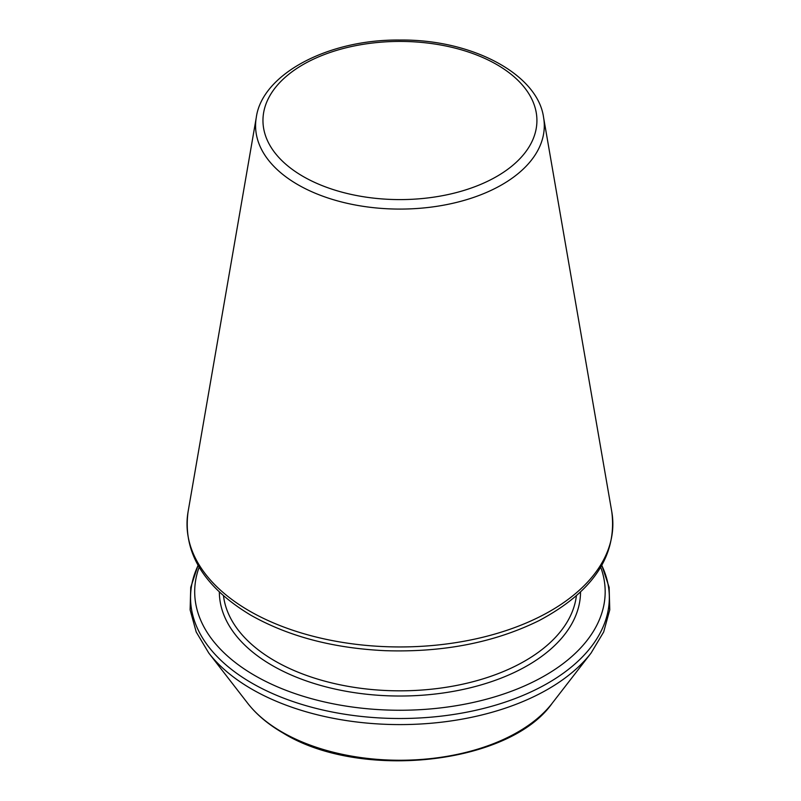 <?xml version="1.0" encoding="UTF-8"?>
<svg xmlns="http://www.w3.org/2000/svg" width="801" height="801" viewBox="0 0 801 801"><rect width="100%" height="100%" fill="white"/><g stroke="black" fill="none" stroke-linecap="round" stroke-linejoin="round"><path stroke-width="1.2" d="M199.139 567.228A205.236 118.498 0 0 0 254.808 675.543A205.236 118.498 0 0 0 497.791 695.919A205.236 118.498 0 0 0 600.73 567.228M297.862 184.671A144.36 83.344 0 0 0 461.746 201.061A144.36 83.344 0 0 0 543.579 117.457C537.801 74.293 471.889 39.059 399.629 40.05C327.579 39.259 262.067 74.423 256.29 117.457A144.36 83.344 0 0 0 297.862 184.671M303.078 176.43A136.981 79.089 0 0 0 532.254 140.976A136.981 79.089 0 0 0 364.485 44.115A136.981 79.089 0 0 0 303.078 176.43M249.381 610.943A212.916 122.923 0 0 0 491.103 635.113A212.916 122.923 0 0 0 611.794 511.809C617.311 555.534 593.09 591.789 539.123 620.585C494.698 642.482 443.494 652.525 385.511 650.692C333.416 648.299 288.53 636.485 250.873 615.228C203.584 586.813 182.648 552.34 188.075 511.809A212.916 122.923 0 0 0 249.381 610.943M223.499 595.854A176.871 102.117 0 0 0 274.873 660.925A176.871 102.117 0 0 0 461.867 684.364A176.871 102.117 0 0 0 576.38 595.854M219.344 592.069A180.595 104.27 0 0 0 272.24 665.481A180.595 104.27 0 0 0 468.795 688.149A180.595 104.27 0 0 0 580.535 592.069M198.107 565.436A209.381 120.891 0 0 0 251.874 683.103A209.381 120.891 0 0 0 505.321 702.077A209.381 120.891 0 0 0 601.771 565.436M247.699 703.268A166.768 96.29 0 0 0 282.012 732.044A166.768 96.29 0 0 0 552.179 703.268C509.236 764.705 359.759 780.605 283.053 733.015C268.265 724.464 256.48 714.542 247.699 703.268L208.791 653.055A209.381 120.891 0 0 0 251.874 689.18A209.381 120.891 0 0 0 591.078 653.055L603.664 631.999L609.761 609.841L609.14 587.353L601.821 565.336M256.29 117.457L188.075 511.809M543.579 117.457L611.794 511.809M208.791 653.055L196.215 631.999L190.117 609.841L190.738 587.353L198.047 565.336M552.179 703.268L591.078 653.055"/></g></svg>
